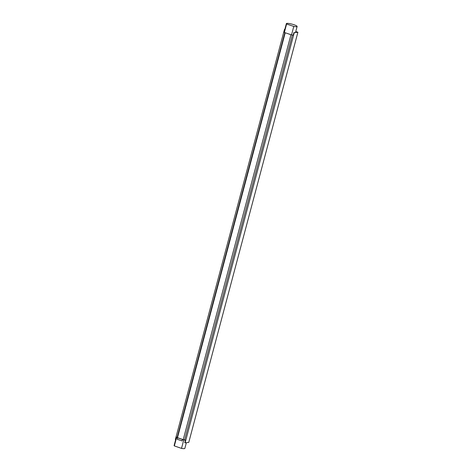 <?xml version="1.0" encoding="UTF-8"?>
<svg xmlns="http://www.w3.org/2000/svg" width="472" height="472" viewBox="0 0 472 472"><rect width="100%" height="100%" fill="white"/><g stroke="black" fill="none" stroke-linecap="round" stroke-linejoin="round"><path stroke-width="0.71" d="M295.761 31.553L297.897 32.238L294.233 32.68L185.095 442.848L184.776 442.736L185.466 440.146L184.646 439.869A4.696 0.785 -165.1 0 1 183.219 439.644L177.478 437.68A4.696 0.785 -165.1 0 1 177.189 437.32L176.369 437.037A5.558 0.926 14.9 0 0 176.357 437.066A5.558 0.926 14.9 0 0 176.599 437.456L182.629 439.515L182.062 440.907L182.428 439.538M294.233 32.68L293.914 32.568A5.558 0.926 14.9 0 0 295.047 32.58A5.558 0.926 14.9 0 0 295.555 32.344L297.118 26.462A5.558 0.926 14.9 0 0 291.985 24.137A5.558 0.926 14.9 0 0 286.374 23.6A5.558 0.926 14.9 0 0 286.61 23.989L293.785 26.444A5.558 0.926 14.9 0 0 297.118 26.462M293.785 26.444L291.531 34.916A5.558 0.926 -165.1 0 0 293.224 35.158L293.914 32.568M292.357 35.058L184.646 439.869M176.357 437.096L175.678 439.627L175.36 439.521L284.498 29.352L284.858 29.305M297.897 32.238L188.759 442.406L185.095 442.848M182.062 440.907L177.177 439.237L177.537 437.868M186.369 442.695L184.847 448.4A5.558 0.926 -165.1 0 1 181.513 448.382L174.345 445.928A5.558 0.926 -165.1 0 1 174.103 445.538L176.357 437.066M182.629 439.515L183.773 439.904A5.558 0.926 14.9 0 0 185.466 440.146M174.345 445.928L176.599 437.456M183.773 439.904L181.513 448.382M290.958 34.721L183.219 439.644M285.218 32.763L177.478 437.68M286.61 23.989L284.356 32.468A5.558 0.926 -165.1 0 1 284.12 32.078A5.558 0.926 -165.1 0 1 284.126 32.049L284.817 29.459L284.498 29.352M284.87 32.639L177.189 437.32M284.356 32.468L291.531 34.916M284.12 32.078L286.374 23.6"/></g></svg>
